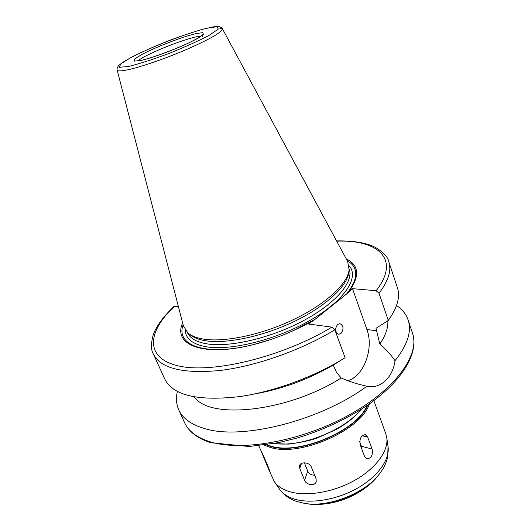 <?xml version="1.0" encoding="UTF-8"?>
<svg xmlns="http://www.w3.org/2000/svg" width="531" height="531" viewBox="0 0 531 531"><rect width="100%" height="100%" fill="white"/><g stroke="black" fill="none" stroke-linecap="round" stroke-linejoin="round"><path stroke-width="0.8" d="M258.703 445.755L264.292 457.649L269.124 469.072L269.96 471.807L268.918 469.862L261.259 451.456M311.292 466.922L316.091 478.843L316.21 481.736C314.949 486.376 306.195 485.082 304.575 480.289L299.736 468.442L299.603 465.481C300.778 461.439 309.646 462.249 311.292 466.922M304.336 462.813L307.688 471.09C309.035 473.745 311.358 475.139 314.657 475.272M367.684 437.099L372.105 449.04C373.114 454.941 371.415 458.207 367.007 458.824L364.545 456.394L360.058 444.414C359.407 438.626 361.166 435.367 365.315 434.637L367.684 437.099L362.255 435.759M361.843 449.173L361.425 446.266L359.673 441.593M340.982 333.495L338.672 334.278C334.995 332.107 334.663 328.815 337.663 324.395L339.92 323.631C343.617 325.768 343.975 329.054 340.982 333.495M379.811 344.048C385.738 349.093 390.809 354.648 395.031 360.708C392.907 377.076 381.006 388.818 367.757 386.402L366.914 386.243C357.848 384.291 349.265 381.537 341.181 377.979L336.594 372.516L333.236 365.089L345.097 357.695L334.875 329.831L331.888 327.136L308.478 324.016L315.168 319.257L346.61 293.988L352.518 288.658L376.114 290.722L379.028 293.258L388.294 320.432L376.001 328.317L379.811 344.048C385.645 335.446 388.314 327.68 387.809 320.744M347.759 380.627C363.775 376.585 374.116 348.349 366.901 329.512L352.518 288.658M366.914 386.243C319.835 421.09 240.523 440.611 203.924 428.344C190.901 424.388 182.505 418.209 178.735 409.819C176.252 404.197 175.814 398.044 177.414 391.36M396.531 305.491C402.246 309.308 406.102 314.12 408.1 319.927C411.903 331.317 407.549 344.904 395.031 360.708M341.181 377.979C287.59 412.029 209.287 419.935 194.379 396.869M333.236 365.089C307.562 379.824 280.766 389.548 252.849 394.274M345.097 357.695C314.385 376.897 273.266 391.964 239.063 396.657C197.532 401.303 172.728 395.356 164.643 378.822L153.366 354.004C160.468 368.361 182.545 373.877 219.588 370.532C255.584 366.317 300.944 350.38 334.875 329.831M178.436 306.706L174.088 306.334C162.924 317.034 155.928 326.711 153.094 335.373C150.844 343.929 150.93 350.141 153.366 354.004M312.195 321.036L308.936 322.861C291.36 332.413 272.874 339.661 253.486 344.592C203.34 357.456 172.509 344.785 182.644 322.941M315.168 319.257L292.747 330.906M270.83 339.501L253.851 344.48C205.928 356.766 175.33 345.475 183.142 324.886M347.692 261.604L349.132 269.854C347.613 283.793 325.596 304.296 293.397 319.649C261.239 335.015 223.724 342.707 202.749 338.977C196.244 337.829 191.319 335.844 187.974 333.01L183.427 325.981M349.046 270.485L348.767 272.463C347.247 286.282 325.569 306.52 293.895 321.64C262.254 336.767 225.323 344.314 204.621 340.597C198.196 339.455 193.33 337.477 190.018 334.676L188.472 333.415M347.155 260.608C358.797 267.458 358.611 278.583 346.61 293.988M346.205 258.836C359.049 265.155 360.005 276.02 349.073 291.419M379.028 293.258C388.433 280.839 391.692 270.332 388.792 261.737L397.374 287.61C400.434 296.703 397.407 307.641 388.294 320.432M367.14 405.418C357.104 430.853 298.269 455.598 270.405 445.927L266.867 444.712M373.844 400.633L385.838 433.9L386.747 437.511C388.818 450.733 375.855 468.674 354.077 480.701C332.34 492.741 304.887 496.943 288.26 491.261C281.881 489.071 277.222 485.845 274.295 481.584L268.918 469.862M266.648 463.224L266.316 463.377M307.688 471.09L304.575 480.289M301.482 463.457L299.736 468.442M361.425 446.266L372.105 449.04M366.901 329.512L376.871 330.82M408.1 319.927L412.514 333.222C420.167 354.529 395.768 389.336 348.621 415.242C301.601 441.228 241.532 451.848 209.898 441.726C196.855 437.551 188.399 431.172 184.529 422.57L178.735 409.819M331.888 327.136C282.684 356.918 212.559 373.897 178.688 365.959C144.366 358.279 147.18 331.609 174.639 306.201M127.155 69.926C120.862 71.194 117.517 71.214 117.132 69.979C116.866 68.818 117.358 67.364 118.592 65.632L122.103 62.744L132.153 56.883C142.202 51.865 153.778 46.721 166.873 41.445C180.069 36.427 192.03 32.364 202.762 29.245L213.874 26.789L218.633 26.55C220.823 27.094 222.077 27.818 222.403 28.727C222.509 31.86 211.053 38.564 188.034 48.832C166.303 58.284 140.337 67.238 127.155 69.926M218.991 27.957L222.403 28.727L347.772 261.75M128.343 66.521L119.468 67.271L120.623 63.986L130.938 57.554C151.249 46.94 186.222 33.413 206.705 28.269L217.113 26.703L218.287 29.099L209.347 35.238C198.494 40.947 184.967 47.047 168.772 53.538C152.603 59.545 139.122 63.873 128.343 66.521M349.212 269.091L349.232 269.157C353.978 281.782 335.718 303.613 302.783 321.029C269.934 338.473 228.376 347.865 205.942 343.69C196.019 341.811 189.846 338.101 187.43 332.565L187.403 332.506M349.099 265.772C359.64 277.089 344.904 300.327 310.522 320.107C276.286 339.94 229.591 351.316 205.212 346.597C192.129 343.942 185.465 338.406 185.233 329.99M336.694 241.154C378.065 239.614 401.005 258.922 376.114 290.722M360.735 409.627C344.387 430.522 300.626 447.673 274.427 443.445M367.784 404.98C358.113 430.707 298.336 456.063 270.08 446.219L266.104 444.825M369.377 403.872C361.478 430.229 299.179 457.576 269.828 447.255L264.179 445.097M279.518 489.124C283.667 494.892 289.342 498.981 296.544 501.383L304.13 503.288C327.826 508.028 365.434 493.286 379.599 473.712C383.681 468.422 386.376 462.826 387.683 456.925L388.035 446.591C390.059 459.561 377.587 477.017 356.633 488.639C335.711 500.288 309.241 504.258 293.112 498.642C286.926 496.472 282.392 493.299 279.518 489.124L274.414 481.756M378.178 475.484L377.846 475.902C364.485 494.341 329.233 508.154 306.911 503.7L306.374 503.62M138.106 60.912C144.001 54.514 192.176 35.63 200.851 36.32M140.635 60.521L134.23 61.138L134.801 58.921L141.916 54.434C156.174 46.927 181.317 37.203 195.667 33.659L202.829 32.637L203.406 34.415L196.974 38.763C182.837 46.469 154.694 57.335 140.635 60.521M366.722 386.203L367.731 386.395M308.591 323.027L308.936 322.861M253.851 344.48L253.486 344.592M117.132 69.979L183.467 326.14M388.792 261.737C387.942 257.037 383.462 252.245 375.351 247.366C366.629 242.833 353.692 240.676 336.554 240.901M412.514 333.222C419.045 353.042 402.432 381.105 367.346 405.279C346.411 419.224 323.014 430.137 297.148 438.009L278.483 442.655L249.059 446.518L210.993 442.735C197.618 438.52 188.797 431.803 184.529 422.57M361.392 409.209C355.412 416.616 347.042 423.366 336.282 429.466L317.027 438.088C309.985 440.584 300.453 442.595 288.419 444.115L273.664 443.591M388.035 446.591L386.774 437.723M377.846 475.902C370.731 484.836 361.073 492.011 348.874 497.428C338.128 502.173 322.868 506.003 306.911 503.7M202.391 36.851L202.623 34.794C202.968 34.289 203.559 35.623 188.91 42.838C174.068 49.941 151.501 58.178 140.994 60.388L135.763 60.992"/></g></svg>
